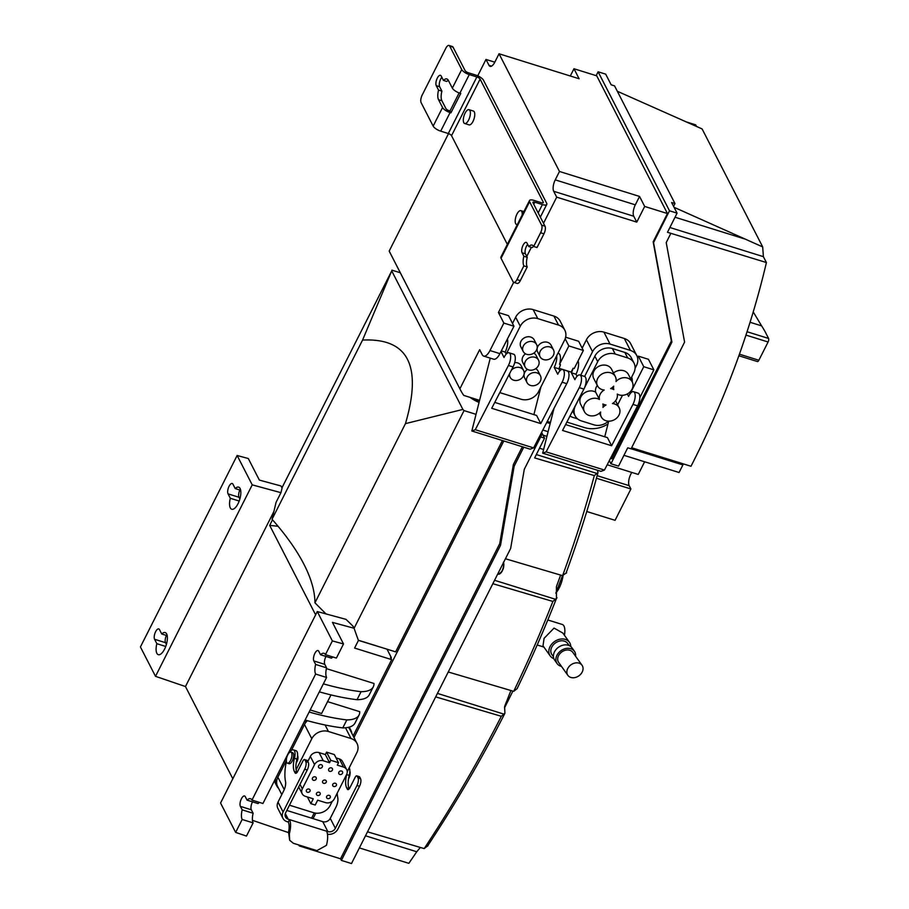 <?xml version="1.0" encoding="UTF-8"?>
<svg xmlns="http://www.w3.org/2000/svg" width="909" height="909" viewBox="0 0 909 909"><rect width="100%" height="100%" fill="white"/><g stroke="black" fill="none" stroke-linecap="round" stroke-linejoin="round"><path stroke-width="1.36" d="M617.313 91.264L702.1 128.93L762.685 246.907L763.39 256.668L766.412 262.542L667.479 232.295L677.08 213.16L671.603 202.502L674.978 203.559L673.569 206.343M674.069 207.309L762.685 246.907M674.978 203.559L614.541 85.866L611.166 84.821L605.701 74.163L598.111 71.8L669.49 210.797L677.08 213.16M669.49 210.797L653.56 242.589L653.162 241.817L667.445 213.535L596.736 75.833L573.977 68.743L570.307 76.004M596.156 75.663L598.111 71.8M448.535 133.6L389.188 251.077A59.869 50.609 152.8 0 0 389.881 252.497L460.602 390.2A59.869 50.609 -27.2 0 1 459.897 388.779L479.657 349.681L482.247 354.726A11.59 4.693 -72.7 0 0 483.69 356.101A11.59 4.693 -72.7 0 0 489.974 350.544L499.916 353.646A11.59 4.693 107.3 0 1 493.644 359.203L483.69 356.101M543.502 223.284L556.706 197.151L553.683 191.276A8.692 3.522 107.3 0 1 555.24 179.868L559.478 171.471L499.041 53.779L494.803 62.187L485.985 59.449L477.725 75.811M566.068 573.011A1351.888 1142.704 152.8 0 0 597.986 472.612L597.406 470.226M492.86 583.692L552.865 601.44A1345.138 1136.989 152.8 0 1 513.687 691.34L517.096 688.67A1351.888 1142.704 152.8 0 0 556.456 598.44L556.41 586.68L560.637 575.09M427.616 845.927A1351.888 1142.704 152.8 0 0 504.904 713.281L504.62 706.486L510.915 690.522M359.385 847.915L408.834 863.334A1351.888 1142.704 152.8 0 0 416.731 851.767L420.367 847.461M540.628 436.968L544.559 438.127L541.605 432.377M544.559 438.127L534.64 457.92L594.316 475.589L597.986 472.612M523.766 447.183L514.176 466.158L500.529 545.32L341.375 860.391L351.488 863.55L510.642 548.468L524.288 469.305L541.764 434.729L541.082 433.411M565.262 573.534L562.591 575.67L505.449 558.762M562.591 575.67A1345.138 1136.989 152.8 0 0 594.316 475.589M426.855 846.461L424.185 848.597A1345.138 1136.989 152.8 0 0 501.325 716.292L504.904 713.281M427.991 845.756L426.196 847.029M424.185 848.597L367.509 831.826M435.684 696.885L501.325 716.292M566.671 572.852L564.819 573.931M552.865 601.44L555.524 599.304L494.576 580.294M554.865 599.747L557.012 597.827M513.687 691.34L448.251 671.99M541.764 434.729L540.582 434.366M341.375 860.391L340.545 858.789L499.711 543.707L513.358 464.544L514.176 466.158M499.711 543.707L500.529 545.32M340.545 858.789L299.254 845.915L299.606 845.222M298.766 844.961L299.254 845.915M313.037 818.634L315.798 813.169M353.999 737.54L503.802 440.967M513.358 464.544L522.345 446.751M387.018 649.174L391.336 657.593L390.984 658.286M502.393 440.524L395.631 651.867L358.339 640.231M391.336 657.593L390.495 657.332L391.677 659.627L354.59 648.06L358.419 640.47L354.055 628.255L332.444 622.381L343.522 643.958L332.364 640.925L317.286 611.552L346.011 619.359L352.965 626.142L354.055 628.255M385.325 648.651L358.396 640.379M280.949 492.678L252.225 484.861L237.135 455.489L248.293 458.522L259.372 480.088L280.983 485.974L282.074 488.088L280.949 492.678L276.041 502.393L272.041 519.266L362.555 340.08L391.734 270.905L462.874 409.425L405.459 423.617C422.401 365.691 408.096 337.853 362.555 340.08M237.135 455.489L140.418 646.958L155.507 676.33L252.225 484.861M155.507 676.33L185.47 686.545L273.882 511.528M326.399 668.638L373.974 683.477A50.211 17.498 26.8 0 1 373.292 686.84L369.247 694.84A50.211 17.498 26.8 0 1 357.032 699.703A154.507 53.836 26.8 0 1 319.332 691.84M327.581 701.646L359.725 711.667A50.211 17.498 26.8 0 1 359.044 715.042L355.01 723.041A50.211 17.498 26.8 0 1 342.784 727.904A154.507 53.836 26.8 0 1 305.094 720.03M252.452 820.327L288.448 832.599M391.677 659.627L353.147 735.892M314.253 812.885L311.582 818.18M348.715 727.257A15.067 12.737 -27.2 0 1 350.738 730.018L349.795 728.189A15.067 12.737 152.8 0 0 349.181 727.132M274.586 780.422A15.067 12.737 152.8 0 0 275.677 783.865L276.62 785.694A15.067 12.737 -27.2 0 1 275.62 778.365M230.307 498.268L228.045 493.86A5.795 2.352 107.3 0 1 229.079 486.258A5.795 2.352 107.3 0 1 232.215 483.486A5.795 2.352 107.3 0 1 232.943 484.167L235.204 488.576A11.59 4.693 107.3 0 1 238.658 487.133A11.59 4.693 107.3 0 1 238.033 503.7A11.59 4.693 107.3 0 1 231.761 509.256A11.59 4.693 107.3 0 1 230.307 498.268L239.192 501.041M156.848 643.697L154.587 639.277A5.795 2.352 107.3 0 1 155.621 631.687A5.795 2.352 107.3 0 1 158.757 628.903A5.795 2.352 107.3 0 1 159.484 629.585L161.745 633.993A11.59 4.693 107.3 0 1 165.199 632.55A11.59 4.693 107.3 0 1 164.574 649.128A11.59 4.693 107.3 0 1 158.302 654.673A11.59 4.693 107.3 0 1 156.848 643.697L165.733 646.458M239.862 490.031A5.795 2.352 -72.7 0 0 238.999 497.28L239.874 498.973M166.404 635.448A5.795 2.352 -72.7 0 0 165.54 642.697L166.415 644.401M326.001 656.446A5.795 2.352 -72.7 0 0 325.831 656.752A5.795 2.352 -72.7 0 0 324.797 664.354L326.592 667.854L315.639 664.434L313.844 660.945A5.795 2.352 107.3 0 1 314.878 653.344A5.795 2.352 107.3 0 1 318.014 650.56A5.795 2.352 107.3 0 1 318.741 651.242L320.536 654.741A11.59 4.693 107.3 0 1 323.979 653.287A11.59 4.693 107.3 0 1 325.433 654.662L336.387 658.082L343.522 643.958M332.967 657.014A11.59 4.693 -72.7 0 0 331.49 658.15L320.536 654.741M326.592 667.854A11.59 4.693 -72.7 0 0 326.592 677.466L315.639 674.046A11.59 4.693 107.3 0 1 315.639 664.434M252.543 801.863A5.795 2.352 -72.7 0 0 252.372 802.181A5.795 2.352 -72.7 0 0 251.338 809.783L253.134 813.271L242.18 809.851L240.385 806.363A5.795 2.352 107.3 0 1 241.419 798.761A5.795 2.352 107.3 0 1 244.555 795.977A5.795 2.352 107.3 0 1 245.282 796.67L247.078 800.159A11.59 4.693 107.3 0 1 250.52 798.716A11.59 4.693 107.3 0 1 251.975 800.079L262.928 803.499L326.592 677.466M259.508 802.431A11.59 4.693 -72.7 0 0 258.031 803.579L247.078 800.159M253.134 813.271A11.59 4.693 -72.7 0 0 253.134 822.884L242.18 819.475A11.59 4.693 107.3 0 1 242.18 809.851M317.286 611.552L220.557 803.022L235.647 832.394L246.464 836.087L253.134 822.884M185.47 686.545L232.818 778.752M315.616 614.836L269.689 525.391L272.507 519.789M330.99 694.919L321.593 713.497L310.185 709.94M235.647 832.394L242.18 819.475M251.975 800.079L315.639 674.046M325.433 654.662L332.364 640.925M161.745 633.993L167.211 635.698M235.204 488.576L240.669 490.281M309.128 712.031A154.507 53.836 26.8 0 0 346.829 719.905A50.211 17.498 26.8 0 0 359.044 715.042M346.829 719.905L342.784 727.904M323.377 683.841A154.507 53.836 26.8 0 0 361.066 691.704L357.032 699.703M361.066 691.704A50.211 17.498 26.8 0 0 373.292 686.84M278.063 526.266L269.689 525.391M332.285 801.284L330.183 805.442A12.84 10.851 -27.2 0 1 313.548 812.691L290.96 805.647A12.84 10.851 -27.2 0 1 289.517 805.09M350.738 730.018A15.067 12.737 -27.2 0 1 351.806 733.268M296.118 769.753L311.787 738.733A12.84 10.851 -27.2 0 1 328.422 731.484L351.01 738.528A12.84 10.851 -27.2 0 1 357.01 743.403A12.84 10.851 -27.2 0 1 356.794 752.766L347.238 771.696M348.442 727.325A12.84 10.851 -27.2 0 1 349.704 729.177L357.01 743.403M281.79 794.591L277.654 786.546A12.84 10.851 -27.2 0 1 277.87 777.184L286.324 760.447M297.573 755.64A4.636 1.875 107.3 0 1 296.857 761.901A4.636 1.875 107.3 0 1 296.186 763.003M291.346 750.504L304.481 724.507A12.84 10.851 -27.2 0 1 307.39 720.678M307.821 761.469L310.355 756.436A6.761 5.715 -27.2 0 1 319.116 752.618L325.354 754.561L326.581 752.141L334.33 754.55L338.523 762.719L337.307 765.151L343.545 767.094A6.761 5.715 -27.2 0 1 346.693 769.662A6.761 5.715 -27.2 0 1 346.579 774.593L334.342 798.829A6.761 5.715 -27.2 0 1 325.581 802.636L317.661 800.17L315.218 805.022L310.833 803.647L313.275 798.806L305.356 796.329A6.761 5.715 -27.2 0 1 302.197 793.762A6.761 5.715 -27.2 0 1 302.311 788.842L314.559 764.605A6.761 5.715 -27.2 0 1 323.309 760.788L329.547 762.731L330.774 760.31L326.581 752.141M336.046 757.89L339.341 758.924A6.761 5.715 -27.2 0 1 342.5 761.492L346.693 769.662M307.401 796.966L310.833 803.647M318.65 765.878A2.068 1.75 -27.2 0 1 322.263 767.003A2.068 1.75 -27.2 0 1 318.65 765.878M328.763 769.037A2.068 1.75 -27.2 0 1 332.376 770.162A2.068 1.75 -27.2 0 1 328.763 769.037M338.875 772.184A2.068 1.75 -27.2 0 1 342.488 773.309A2.068 1.75 -27.2 0 1 338.875 772.184M312.526 778.002A2.068 1.75 -27.2 0 1 316.139 779.127A2.068 1.75 -27.2 0 1 312.526 778.002M322.65 781.149A2.068 1.75 -27.2 0 1 326.251 782.274A2.068 1.75 -27.2 0 1 322.65 781.149M332.762 784.308A2.068 1.75 -27.2 0 1 336.364 785.433A2.068 1.75 -27.2 0 1 332.762 784.308M306.413 790.114A2.068 1.75 -27.2 0 1 310.014 791.239A2.068 1.75 -27.2 0 1 306.413 790.114M316.525 793.273A2.068 1.75 -27.2 0 1 320.127 794.398A2.068 1.75 -27.2 0 1 316.525 793.273M326.638 796.42A2.068 1.75 -27.2 0 1 330.24 797.545A2.068 1.75 -27.2 0 1 326.638 796.42M338.523 762.719L330.774 760.31M329.547 762.731L325.354 754.561M303.879 722.428A15.067 12.737 -27.2 0 1 306.128 720.326M278.643 788.455A15.067 12.737 -27.2 0 1 276.62 785.694M337.194 793.171A32.826 13.305 -72.7 0 0 337.784 797.841A7.726 3.125 -72.7 0 1 336.046 806.919L330.262 818.395A5.795 4.897 -27.2 0 1 322.752 821.656L286.812 810.453M289.676 840.268L288.528 832.167A13.521 5.477 -72.7 0 0 288.267 822.043L289.494 819.623A16.419 6.647 107.3 0 1 289.357 833.769L289.676 840.268L293.312 843.257L316.911 850.619L326.445 845.336A16.419 6.647 -72.7 0 0 326.581 831.178L327.842 831.576A5.795 4.897 152.8 0 0 335.353 828.304L356.976 785.49A5.795 2.352 -72.7 0 0 358.01 777.888L357.146 776.184A2.897 1.17 -72.7 0 0 356.782 775.843A2.897 1.17 -72.7 0 0 355.214 777.229L349.908 787.739A3.863 1.568 -72.7 0 1 347.817 789.591A3.863 1.568 -72.7 0 1 347.329 789.137L346.624 787.773L349.158 788.558A15.453 6.261 107.3 0 1 349.249 775.388A8.692 3.522 -72.7 0 0 349.192 767.81M346.897 773.843A8.692 3.522 -72.7 0 1 346.715 774.604A15.453 6.261 -72.7 0 0 346.624 787.773M356.976 785.49L359.509 786.274L337.875 829.099A8.692 7.352 -27.2 0 1 327.467 834.212M288.267 822.043L287.005 821.645A8.692 7.352 -27.2 0 1 282.949 818.35A8.692 7.352 -27.2 0 1 283.097 812.01L278.006 802.102L283.79 790.625A7.726 3.125 -72.7 0 0 285.528 781.547A32.826 13.305 107.3 0 1 286.392 761.458M282.949 818.35L277.859 808.431A8.692 7.352 -27.2 0 1 278.006 802.102M289.664 752.402A8.692 3.522 107.3 0 1 293.425 749.88A8.692 3.522 107.3 0 1 294.459 758.311A15.453 6.261 -72.7 0 0 294.38 771.48L295.073 772.832A3.863 1.568 -72.7 0 0 295.561 773.298A3.863 1.568 -72.7 0 0 297.652 771.446L302.958 760.935A2.897 1.17 107.3 0 1 304.526 759.549L307.049 760.344A2.897 1.17 -72.7 0 1 307.412 760.685L308.287 762.378A5.795 2.352 -72.7 0 1 307.253 769.98L285.619 812.805A5.795 4.897 152.8 0 0 285.528 817.021A5.795 4.897 152.8 0 0 288.233 819.225L326.581 831.178M359.509 786.274A5.795 2.352 -72.7 0 0 360.543 778.672L359.669 776.979A2.897 1.17 -72.7 0 0 359.305 776.638L356.782 775.843M349.863 771.173A5.795 2.352 107.3 0 1 348.726 778.536A5.795 2.352 107.3 0 1 348.488 778.968M304.526 759.549A2.897 1.17 107.3 0 1 304.89 759.89L305.754 761.594A5.795 2.352 107.3 0 1 304.72 769.196L283.097 812.01M297.004 772.468L296.902 772.264A15.453 6.261 -72.7 0 1 296.993 759.095A8.692 3.522 -72.7 0 0 295.948 750.664L293.425 749.88M290.88 752.118L292.562 752.641A5.795 2.352 107.3 0 1 292.255 760.935A5.795 2.352 107.3 0 1 289.107 763.708L287.426 763.185A5.795 2.352 -72.7 0 0 290.562 760.401A5.795 2.352 -72.7 0 0 290.88 752.118A5.795 2.352 -72.7 0 0 287.733 754.902A5.795 2.352 -72.7 0 0 287.426 763.185M326.013 613.927L314.946 602.803A328.319 114.398 26.8 0 0 272.041 519.266M281.949 487.849L391.734 270.905M400.29 272.757L391.915 270.143M462.874 409.425L464.044 410.607L354.078 628.312M476.043 414.345L464.044 410.607M314.946 602.803L405.459 423.617M562.466 575.636A1351.888 1142.704 -27.2 0 1 555.797 593.168A17.385 7.045 107.3 0 0 563.137 575.238M512.858 691.101A1351.888 1142.704 -27.2 0 1 504.495 707.906M570.784 646.572A11.783 9.192 144.5 0 0 569.398 642.243L562.841 633.062L554.058 628.085L544.071 638.357L543.003 645.822L550.218 655.934A11.783 9.192 144.5 0 0 553.865 658.65M547.809 619.961L562.285 624.472A13.521 5.477 107.3 0 1 564.421 635.277M569.398 642.243A11.783 9.192 144.5 0 0 559.603 639.266A11.783 9.192 144.5 0 0 550.025 646.697A11.783 9.192 144.5 0 0 550.218 655.934M553.456 656.798L551.956 654.696A9.658 7.533 -35.5 0 1 551.786 647.128A9.658 7.533 -35.5 0 1 559.637 641.038A9.658 7.533 -35.5 0 1 567.671 643.47L569.17 645.572M557.126 663.604L554.672 660.173A10.624 8.295 -35.5 0 1 554.501 651.833A10.624 8.295 -35.5 0 1 563.125 645.14A10.624 8.295 -35.5 0 1 571.966 647.822L574.42 651.264A10.624 8.295 144.5 0 0 565.58 648.583A10.624 8.295 144.5 0 0 556.956 655.275A10.624 8.295 144.5 0 0 557.126 663.604A10.624 8.295 144.5 0 0 561.467 666.365M567.886 675.353L558.694 662.491A8.692 6.783 -35.5 0 1 558.558 655.673A8.692 6.783 -35.5 0 1 565.614 650.185A8.692 6.783 -35.5 0 1 572.84 652.389L582.033 665.252A8.692 6.783 144.5 0 0 574.806 663.059A8.692 6.783 144.5 0 0 567.739 668.535A8.692 6.783 144.5 0 0 567.886 675.353A8.692 6.783 144.5 0 0 575.113 677.546A8.692 6.783 144.5 0 0 582.18 672.069A8.692 6.783 144.5 0 0 582.033 665.252M575.613 656.264A10.624 8.295 144.5 0 0 574.42 651.264M499.916 353.646L513.96 326.229L503.847 323.07L489.974 350.544M503.847 323.07L498.427 312.514L513.676 282.335M526.777 256.406L531.345 247.362M494.803 62.187A8.692 3.522 107.3 0 1 490.099 66.346A8.692 3.522 107.3 0 1 489.008 65.323L485.985 59.449M389.188 251.077L459.897 388.779M448.978 45.45L452.352 46.507A5.795 2.352 107.3 0 1 453.08 47.188L465.101 70.595A2.897 1.011 26.8 0 0 468.328 72.765L475.918 75.129A6.761 2.352 -153.2 0 1 483.463 80.174L546.639 203.196A6.761 2.352 -153.2 0 1 546.775 204.4A6.761 2.352 -153.2 0 1 542.389 204.57L534.799 202.196A2.897 1.011 26.8 0 0 532.924 202.275A2.897 1.011 26.8 0 0 532.981 202.787L545.002 226.193A5.795 2.352 107.3 0 1 543.968 233.795L537.026 247.532L533.663 246.487L540.594 232.749A5.795 2.352 -72.7 0 0 541.628 225.148L529.606 201.741A6.761 2.352 -153.2 0 1 529.481 200.525A6.761 2.352 -153.2 0 1 533.856 200.366L541.446 202.73A2.897 1.011 26.8 0 0 543.321 202.662A2.897 1.011 26.8 0 0 543.264 202.139L480.1 79.128A2.897 1.011 26.8 0 0 476.861 76.958L469.271 74.595A6.761 2.352 -153.2 0 1 461.727 69.538L449.705 46.132A5.795 2.352 -72.7 0 0 448.978 45.45A5.795 2.352 -72.7 0 0 445.842 48.222L422.174 95.081A5.795 2.352 -72.7 0 0 421.14 102.683L433.161 126.101A6.761 2.352 26.8 0 0 440.706 131.146L448.296 133.509L476.861 76.958M513.96 326.229L508.54 315.673L498.427 312.514M565.637 337.216L578.635 341.273L583.351 350.454L568.852 345.931L559.535 364.361A10.624 4.306 -72.7 0 0 558.478 353.34L557.978 353.181M479.588 400.346L463.76 395.415A59.869 50.609 -27.2 0 1 460.602 390.2M550.445 422.446L547.252 421.446M653.56 242.589L671.91 342.102L671.353 341L611.848 458.795L610.484 458.375M671.353 341L653.162 241.817M556.706 197.151L636.777 222.114L644.686 206.445L667.445 213.535M512.528 323.434L515.653 317.23A13.521 11.431 -27.2 0 1 533.163 309.605L553.899 316.071A13.521 11.431 -27.2 0 1 560.217 321.207L564.83 330.206A13.521 11.431 152.8 0 0 558.524 325.07L537.787 318.604A13.521 11.431 152.8 0 0 520.278 326.229L506.188 354.112L505.143 352.067A10.624 4.306 -72.7 0 0 507.427 339.171M582.169 348.17L586.419 339.773A13.521 11.431 -27.2 0 1 603.928 332.137L624.324 338.5A13.521 11.431 -27.2 0 1 630.641 343.636L636.766 355.567A13.521 11.431 152.8 0 0 630.448 350.431L610.053 344.068A13.521 11.431 152.8 0 0 592.543 351.703L580.669 375.212M637.561 357.692L638.334 356.146L648.447 359.305L653.866 369.861L643.754 366.702L630.596 392.768M559.08 368.315L571.147 372.088L573.113 368.213L574.204 368.554L583.351 350.454M559.887 370.861L558.83 368.815A10.624 4.306 -72.7 0 0 560.467 364.657L559.535 364.361M635.061 368.35L636.539 365.418A13.521 11.431 152.8 0 0 636.766 355.567M499.814 392.597A13.521 11.431 152.8 0 0 500.325 392.768L521.062 399.233A13.521 11.431 152.8 0 0 538.571 391.597L564.603 340.057A13.521 11.431 152.8 0 0 564.83 330.206M568.852 345.931L565.171 338.762M643.754 366.702L638.334 356.146M639.993 397.324L653.866 369.861M570.011 416.004A13.521 11.431 152.8 0 0 573 417.424L577.545 418.844M584.623 376.462L594.872 356.169A13.521 11.431 152.8 0 1 612.382 348.533L624.858 352.431A13.521 11.431 152.8 0 1 631.176 357.567L634.005 363.066A13.521 11.431 152.8 0 0 627.687 357.941L615.211 354.044A13.521 11.431 152.8 0 0 597.702 361.68L584.532 387.745M630.721 378.973L633.778 372.929A13.521 11.431 152.8 0 0 634.005 363.066M581.908 392.938L575.34 405.948A13.521 11.431 152.8 0 0 575.113 415.811A13.521 11.431 152.8 0 0 581.419 420.935L593.895 424.833A13.521 11.431 152.8 0 0 608.416 421.162M617.654 404.823L622.472 395.313M552.183 411.868A25.884 21.873 152.8 0 0 552.842 412.959M566.875 422.083L584.555 427.594A25.884 21.873 152.8 0 0 607.985 423.969M595.645 392.131L599.417 399.471A10.044 8.488 152.8 0 0 597.611 398.676A10.044 8.488 152.8 0 0 586.623 401.596A10.044 8.488 152.8 0 0 584.43 411.663L580.669 404.323A10.044 8.488 -27.2 0 1 582.851 394.256A10.044 8.488 -27.2 0 1 593.838 391.336A10.044 8.488 -27.2 0 1 595.645 392.131A9.363 7.92 -27.2 0 1 597.293 385.427M597.497 385.814L593.725 378.474A10.044 8.488 -27.2 0 1 595.918 368.395A10.044 8.488 -27.2 0 1 606.905 365.486A10.044 8.488 -27.2 0 1 611.587 369.293L615.359 376.644A10.044 8.488 152.8 0 0 610.678 372.826A10.044 8.488 152.8 0 0 599.69 375.747A10.044 8.488 152.8 0 0 597.497 385.814A10.044 8.488 152.8 0 0 602.19 389.631A10.044 8.488 152.8 0 0 604.19 390.018A9.363 7.92 152.8 0 0 599.417 399.471M613.495 372.997A10.044 8.488 -27.2 0 1 623.756 370.736A10.044 8.488 -27.2 0 1 628.449 374.553L632.221 381.894A10.044 8.488 152.8 0 0 627.528 378.087A10.044 8.488 152.8 0 0 616.018 381.553A10.044 8.488 152.8 0 0 615.359 376.644M584.43 411.663A10.044 8.488 152.8 0 0 589.123 415.481A10.044 8.488 152.8 0 0 600.633 412.016A10.044 8.488 152.8 0 0 601.292 416.924A10.044 8.488 152.8 0 0 605.985 420.742A10.044 8.488 152.8 0 0 616.972 417.822A10.044 8.488 152.8 0 0 619.154 407.755A10.044 8.488 152.8 0 0 614.473 403.937A10.044 8.488 152.8 0 0 612.461 403.539A9.363 7.92 152.8 0 0 617.234 394.086A10.044 8.488 152.8 0 0 619.04 394.881A10.044 8.488 152.8 0 0 630.028 391.972A10.044 8.488 152.8 0 0 632.221 381.894A10.624 4.306 -72.7 0 0 631.63 377.167M606.019 404.959A10.044 8.488 152.8 0 0 602.962 407.402A10.044 8.488 152.8 0 0 602.872 403.982A9.363 7.92 152.8 0 0 604.371 404.619A9.363 7.92 152.8 0 0 606.019 404.959M610.643 388.597A10.044 8.488 152.8 0 0 613.689 386.166A10.044 8.488 152.8 0 0 613.78 389.586A9.363 7.92 152.8 0 0 612.291 388.95A9.363 7.92 152.8 0 0 610.643 388.597M613.78 389.586L612.586 387.245M527.436 369.384A7.533 6.363 152.8 0 0 524.618 377.905L527.027 382.598A7.533 6.363 152.8 0 0 530.538 385.45A7.533 6.363 152.8 0 0 538.776 383.268A7.533 6.363 152.8 0 0 540.423 375.712A7.533 6.363 152.8 0 0 536.912 372.849A7.533 6.363 152.8 0 0 528.663 375.042A7.533 6.363 152.8 0 0 527.027 382.598M540.423 375.712L538.026 371.031A7.533 6.363 152.8 0 0 535.708 368.679M553.479 349.863L551.081 345.181A7.533 6.363 152.8 0 0 547.559 342.318A7.533 6.363 152.8 0 0 539.321 344.5A7.533 6.363 152.8 0 0 537.685 352.056L540.082 356.737A7.533 6.363 152.8 0 0 543.605 359.6A7.533 6.363 152.8 0 0 551.843 357.407A7.533 6.363 152.8 0 0 553.479 349.863A7.533 6.363 152.8 0 0 549.968 346.999A7.533 6.363 152.8 0 0 541.73 349.181A7.533 6.363 152.8 0 0 540.082 356.737M525.538 353.828A7.533 6.363 152.8 0 0 522.72 362.361L525.129 367.043A7.533 6.363 152.8 0 0 528.64 369.895A7.533 6.363 152.8 0 0 536.878 367.713A7.533 6.363 152.8 0 0 538.526 360.157A7.533 6.363 152.8 0 0 535.003 357.294A7.533 6.363 152.8 0 0 526.765 359.487A7.533 6.363 152.8 0 0 525.129 367.043M538.526 360.157L536.117 355.476A7.533 6.363 152.8 0 0 533.81 353.124M536.628 344.602L534.219 339.921A7.533 6.363 152.8 0 0 530.708 337.057A7.533 6.363 152.8 0 0 522.47 339.25A7.533 6.363 152.8 0 0 520.823 346.806L523.232 351.488A7.533 6.363 152.8 0 0 526.743 354.34A7.533 6.363 152.8 0 0 534.981 352.158A7.533 6.363 152.8 0 0 536.628 344.602A7.533 6.363 152.8 0 0 533.106 341.739A7.533 6.363 152.8 0 0 524.868 343.932A7.533 6.363 152.8 0 0 523.232 351.488M509.744 373.338A7.533 6.363 152.8 0 0 510.165 377.337A7.533 6.363 152.8 0 0 513.687 380.201A7.533 6.363 152.8 0 0 521.925 378.008A7.533 6.363 152.8 0 0 523.573 370.452L521.164 365.77A7.533 6.363 152.8 0 0 517.641 362.907A7.533 6.363 152.8 0 0 514.699 362.623M523.573 370.452A7.533 6.363 152.8 0 0 520.05 367.6A7.533 6.363 152.8 0 0 511.278 370.361M548.104 431.673L542.821 430.025M671.91 342.102L610.95 463.772L609.325 460.613M469.839 397.301L473.384 399.574A59.869 50.609 152.8 0 0 479.054 402.448M636.777 222.114L633.755 216.24A8.692 3.522 107.3 0 1 635.311 204.843L639.55 196.435L644.686 206.445M573.977 68.743L579.113 78.753L499.041 53.779M559.478 171.471L639.55 196.435M670.853 233.352L666.217 242.601L684.591 342.079L631.085 448.853L627.721 447.807L618.529 466.135L610.95 463.772M631.641 447.762L690.999 466.272L693.692 460.943A975.289 824.383 152.8 0 0 766.412 262.542M685.613 121.692L695.703 124.84L696.567 126.533M683.443 463.908A8.692 3.522 -72.7 0 0 682.898 464.908L679.057 472.51L623.949 455.318M644.64 461.772L638.243 474.441L607.189 464.76M631.835 472.441A8.692 3.522 -72.7 0 0 629.198 485.679L630.903 488.985L615.063 520.323L586.76 511.506M630.903 488.985L596.44 478.236M556.706 355.692A10.624 4.306 107.3 0 1 554.195 367.372L557.728 374.247A8.692 3.522 107.3 0 1 558.126 373.44A8.692 3.522 107.3 0 1 562.705 369.531A8.692 3.522 107.3 0 1 562.103 382.223L540.764 423.583L536.583 415.447L494.746 402.403M558.83 368.815L554.195 367.372M500.984 351.544L504.041 357.51A8.692 3.522 107.3 0 1 504.438 356.692A8.692 3.522 107.3 0 1 509.017 352.794A8.692 3.522 107.3 0 1 508.415 365.486L475.282 429.707L471.828 430.991L490.258 358.146M540.764 423.583L491.712 408.289L513.051 366.929L508.415 365.486M513.051 366.929A8.692 3.522 -72.7 0 0 513.653 354.237L509.017 352.794M533.901 414.606L540.878 387.029M475.282 429.707L533.606 447.898L530.152 449.182L471.828 430.991M553.047 362.941A3.863 1.568 107.3 0 1 551.933 365.157M533.606 447.898L566.739 383.678L562.103 382.223M566.739 383.678A8.692 3.522 -72.7 0 0 567.341 370.986L562.705 369.531M505.143 352.067L501.484 350.931M604.746 436.774L608.689 421.174M627.312 393.961L628.574 396.415A8.692 3.522 107.3 0 1 628.971 395.608A8.692 3.522 107.3 0 1 633.55 391.699L638.175 393.154A8.692 3.522 -72.7 0 1 637.584 405.846L604.451 470.067L600.997 471.351L542.673 453.159L554.024 408.323M630.732 393.029L630.13 391.87M633.55 391.699A8.692 3.522 107.3 0 1 632.948 404.391L611.609 445.751L607.428 437.615L565.591 424.571M637.584 405.846L632.948 404.391M577.033 376.292L575.988 374.235A10.624 4.306 -72.7 0 0 578.113 360.816M611.609 445.751L562.557 430.457L583.896 389.097A8.692 3.522 -72.7 0 0 584.487 376.406L579.851 374.962A8.692 3.522 107.3 0 1 579.26 387.654L546.127 451.875L542.673 453.159M575.988 374.235L571.352 372.792L574.886 379.678A8.692 3.522 107.3 0 1 575.283 378.86A8.692 3.522 107.3 0 1 579.851 374.962M583.896 389.097L579.26 387.654M573.113 368.213A10.624 4.306 107.3 0 1 571.352 372.792M604.451 470.067L546.127 451.875M450.944 112.83L450.091 112.568A6.761 2.352 -153.2 0 1 442.547 107.512L438.536 99.706A11.59 4.693 107.3 0 1 438.536 90.093L436.275 85.685A5.795 2.352 107.3 0 1 436.854 79.072A5.795 2.352 107.3 0 1 440.445 75.311A5.795 2.352 107.3 0 1 441.172 75.992L443.433 80.401A11.59 4.693 107.3 0 1 446.887 78.958A11.59 4.693 107.3 0 1 448.33 80.322L452.341 88.128A6.761 2.352 26.8 0 0 459.886 93.172L460.738 93.445L450.944 112.83L450 110.989L459.125 92.923M533.64 246.453A11.59 4.693 -72.7 0 0 532.129 247.612L528.765 246.555A11.59 4.693 107.3 0 1 532.208 245.112A11.59 4.693 107.3 0 1 533.663 246.487M527.652 244.407A5.795 2.352 -72.7 0 0 525.447 253.816L527.231 257.304A11.59 4.693 -72.7 0 0 527.231 266.928L523.868 265.871A11.59 4.693 107.3 0 1 523.868 256.258L522.073 252.759A5.795 2.352 107.3 0 1 522.652 246.157A5.795 2.352 107.3 0 1 526.243 242.385A5.795 2.352 107.3 0 1 526.97 243.067L528.765 246.555M529.481 200.525L500.904 257.077A6.761 2.352 26.8 0 0 501.041 258.292L513.062 281.699A5.795 2.352 -72.7 0 0 513.79 282.381A5.795 2.352 -72.7 0 0 516.926 279.608L520.3 280.654L527.231 266.928M520.3 280.654A5.795 2.352 107.3 0 1 517.164 283.438L513.79 282.381M448.296 133.509A2.897 1.011 26.8 0 1 451.534 135.68L507.336 244.362M441.854 77.333A5.795 2.352 -72.7 0 0 439.649 86.73L441.91 91.15A11.59 4.693 -72.7 0 0 441.91 100.763L445.921 108.569A2.897 1.011 26.8 0 0 449.148 110.728L450 110.989M448.319 80.287A11.59 4.693 -72.7 0 0 446.808 81.446L443.433 80.401M438.536 90.093L441.91 91.15M527.231 257.304L523.868 256.258M516.926 279.608L523.868 265.871M469.01 109.682L473.396 111.046A7.238 2.932 107.3 0 1 474.293 111.898A7.238 2.932 107.3 0 1 473.566 120.158A7.238 2.932 107.3 0 1 469.078 124.874L464.692 123.51A7.238 2.932 -72.7 0 0 469.18 118.795A7.238 2.932 -72.7 0 0 469.908 110.534A7.238 2.932 -72.7 0 0 469.01 109.682A7.238 2.932 -72.7 0 0 464.522 114.398A7.238 2.932 -72.7 0 0 463.795 122.658A7.238 2.932 -72.7 0 0 464.692 123.51M522.209 214.922A7.238 2.932 -72.7 0 0 521.766 211.513A7.238 2.932 -72.7 0 0 520.868 210.661A7.238 2.932 -72.7 0 0 516.38 215.376A7.238 2.932 -72.7 0 0 515.653 223.637A7.238 2.932 -72.7 0 0 516.551 224.489A7.238 2.932 -72.7 0 0 517.38 224.466M738.869 355.771L757.413 361.555A2.704 1.091 -72.7 0 0 758.867 360.259L768.094 342A2.704 1.091 -72.7 0 0 768.582 338.455L765.139 331.751A212.445 74.027 26.8 0 0 761.628 325.877L753.231 311.935M745.948 239.34L675.035 217.228M543.65 449.273A6.761 2.738 107.3 0 1 542.934 449.273L539.503 448.205M437.434 693.397L503.961 714.144M536.333 454.545L597.043 473.475M365.509 835.791L416.731 851.767M503.484 562.66A6.761 2.738 107.3 0 1 502.359 570.261A6.761 2.738 107.3 0 1 498.382 574.158L497.768 573.965M503.495 562.626A6.374 2.579 107.3 0 1 503.154 568.704A6.374 2.579 107.3 0 1 499.939 573.715M228.045 493.86L238.999 497.28M154.587 639.277L165.54 642.697M240.385 806.363L251.338 809.783M313.844 660.945L324.797 664.354M345.488 727.779L351.01 738.528M277.87 777.184L284.256 789.614M304.481 724.507L311.787 738.733M325.092 724.984L328.422 731.484M319.116 752.618L323.309 760.788M300.004 784.331L302.311 788.842M310.355 756.436L314.559 764.605M339.341 758.924L343.545 767.094M330.262 818.395L335.353 828.304M322.752 821.656L327.842 831.576M288.528 832.167L289.357 833.769M285.312 813.544L288.233 819.225M358.01 777.888L360.543 778.672M357.146 776.184L359.669 776.979M347.329 789.137L348.465 789.489M346.715 774.604L349.249 775.388M307.253 769.98L304.72 769.196M296.993 759.095L294.459 758.311M296.902 772.264L294.38 771.48M296.209 773.195L295.073 772.832M307.412 760.685L304.89 759.89M308.287 762.378L305.754 761.594M592.543 351.703L586.419 339.773M520.278 326.229L515.653 317.23M603.928 332.137L610.053 344.068M630.448 350.431L624.324 338.5M612.382 348.533L615.211 354.044M627.687 357.941L624.858 352.431M597.702 361.68L594.872 356.169M533.163 309.605L537.787 318.604M558.524 325.07L553.899 316.071M553.683 191.276L633.755 216.24M491.564 66.118L489.008 65.323M473.384 399.574L479.304 401.426M546.729 422.446L550.172 423.526M635.311 204.843L555.24 179.868M669.888 227.511L763.39 256.668M631.13 448.773L682.898 464.908M597.145 475.68L629.198 485.679M449.705 46.132L453.08 47.188M541.628 225.148L545.002 226.193M433.161 126.101L442.547 107.512M452.341 88.128L461.727 69.538M540.594 232.749L543.968 233.795M459.886 93.172L469.271 74.595M440.706 131.146L450.091 112.568M438.536 99.706L441.91 100.763M436.275 85.685L439.649 86.73M522.073 252.759L525.447 253.816M501.041 258.292L529.606 201.741M538.173 212.899L542.389 204.57M533.753 204.286L534.799 202.196M542.878 202.923L543.264 202.139M451.534 135.68L480.1 79.128M750.073 322.275L761.628 325.877M747.05 331.74L768.582 338.455M745.959 335.091L768.094 342M739.426 354.192L758.867 360.259M543.639 449.319L542.934 449.273M543.025 435.15L546.923 436.365M503.427 562.205C504.529 567.75 502.847 571.738 498.382 574.158M298.686 786.933L302.197 793.762M537.185 644.97L543.889 647.06M572.613 410.948L575.113 415.811M615.586 400.789L619.154 407.755M599.395 413.22L601.292 416.924M508.926 374.917L510.165 377.337M540.344 217.126L546.775 204.4M523.879 211.604L520.868 210.661M517.266 224.705L516.551 224.489"/></g></svg>
